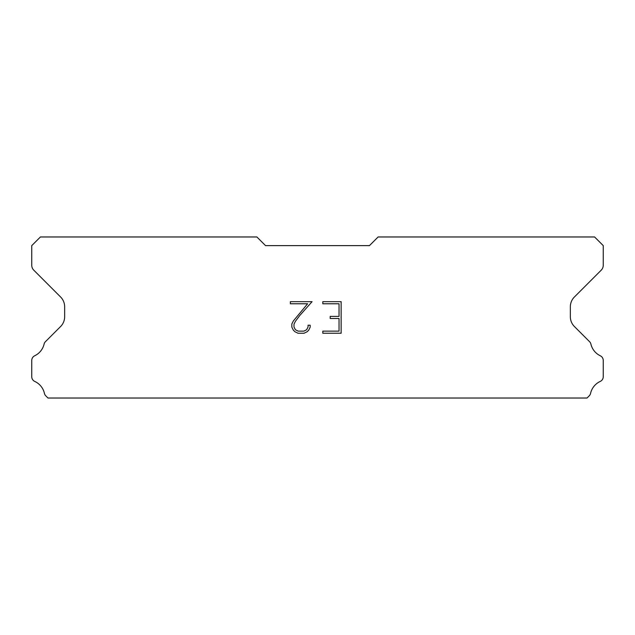 <?xml version="1.0" encoding="UTF-8"?>
<svg xmlns="http://www.w3.org/2000/svg" width="635" height="635" viewBox="0 0 635 635"><rect width="100%" height="100%" fill="white"/><g stroke="black" fill="none" stroke-linecap="round" stroke-linejoin="round"><path stroke-width="0.95" d="M339.034 331.129L339.034 318.5L330.2 318.5L330.2 316.397L339.034 316.397L339.034 303.776L322.818 303.776L322.818 301.665L341.138 301.665L341.138 333.232L322.818 333.232L322.818 331.129L339.034 331.129M310.19 325.231L310.19 327.12L308.689 330.208L307.126 331.74L304.046 333.232L297.982 333.232L294.918 331.716L293.362 330.176L291.838 327.088L291.838 323.969L293.362 320.945L307.618 303.776L290.378 303.776L290.378 301.665L312.079 301.665L299.791 315.476L295.41 321.31L293.997 324.191L293.997 326.962L295.37 329.74L298.164 331.129L303.879 331.129L306.657 329.732L308.054 326.962L308.054 325.231L310.19 325.231M369.451 245.626L378.111 236.974L594.59 236.974L603.25 245.626L603.25 265.271A6.929 6.929 0 0 1 601.218 270.169L574.405 296.99A13.851 13.851 0 0 0 570.349 306.784L570.349 316.73A13.851 13.851 0 0 0 574.405 326.525L589.185 341.312A5.199 5.199 0 0 1 590.939 344.226A17.32 17.32 0 0 0 600.297 355.775A5.199 5.199 0 0 1 603.25 360.458L603.25 376.722A5.199 5.199 0 0 1 600.226 381.437A17.32 17.32 0 0 0 590.582 393.343A5.199 5.199 0 0 1 589.185 395.867L587.026 398.026L47.974 398.026L45.815 395.867A5.199 5.199 0 0 1 44.418 393.343A17.32 17.32 0 0 0 34.774 381.437A5.199 5.199 0 0 1 31.75 376.722L31.75 360.458A5.199 5.199 0 0 1 34.703 355.775A17.32 17.32 0 0 0 44.061 344.226A5.199 5.199 0 0 1 45.815 341.312L60.595 326.525A13.851 13.851 0 0 0 64.651 316.73L64.651 306.784A13.851 13.851 0 0 0 60.595 296.99L33.782 270.169A6.929 6.929 0 0 1 31.75 265.271L31.75 245.626L40.41 236.974L256.889 236.974L265.549 245.626L369.451 245.626"/></g></svg>
